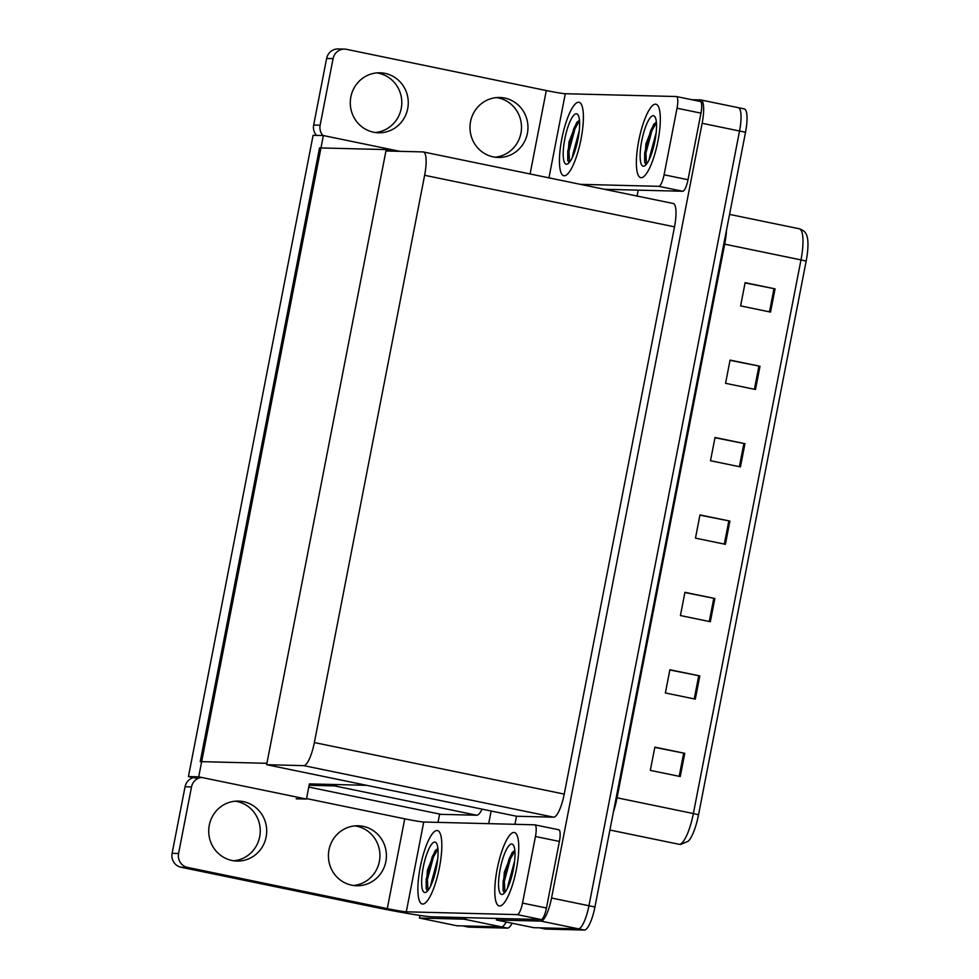 <?xml version="1.0" encoding="UTF-8"?>
<svg xmlns="http://www.w3.org/2000/svg" width="979" height="979" viewBox="0 0 979 979"><rect width="100%" height="100%" fill="white"/><g stroke="black" fill="none" stroke-linecap="round" stroke-linejoin="round"><path stroke-width="1.47" d="M438.017 822.372L439.583 814.308L441.003 814.344L308.764 787.067M441.003 814.344L476.736 815.238A23.68 5.972 -78.3 0 0 482.072 809.144M296.184 798.803L306.439 799.06L309.119 785.28L334.598 785.917A23.68 5.972 -78.3 0 0 336.935 784.583M309.119 785.28L309.388 783.885L366.635 785.329M466.518 917.666A23.68 5.972 101.7 0 1 464.046 919.159L501.456 926.88A23.68 5.972 101.7 0 0 506.167 921.998A23.68 5.972 101.7 0 1 501.456 926.88L456.826 925.755L419.428 918.033L419.93 915.426M464.046 919.159L419.428 918.033M611.973 189.485L611.716 190.807M491.152 811.016L488.692 823.657M188.445 776.58L198.713 776.836L323.364 135.555L313.096 135.298L188.445 776.58L197.88 778.525M323.364 135.555L399.824 151.329M198.713 776.836L306.439 799.06M393.937 151.182L386.203 149.591L266.912 763.302L200.242 761.625L319.533 147.902L386.203 149.591M691.663 99.699L700.597 99.919A23.68 5.972 101.7 0 1 700.866 99.956L738.264 107.666A23.68 5.972 101.7 0 0 737.995 107.641A23.68 5.972 101.7 0 1 738.264 107.666A23.68 5.972 101.7 0 1 739.537 131.015L588.954 905.746A23.68 5.972 101.7 0 1 578.381 928.814L533.751 927.688L496.353 919.979L496.647 918.424M700.866 99.956A23.68 5.972 101.7 0 1 702.139 123.293L551.544 898.024A23.68 5.972 101.7 0 1 540.971 921.104L496.353 919.979M514.942 824.318L516.508 816.241L553.661 817.184A23.68 5.972 -78.3 0 0 564.234 794.104L674.507 226.834A23.68 5.972 -78.3 0 0 673.234 203.497L423.356 151.953A23.68 5.972 -78.3 0 0 423.087 151.916L385.934 150.986L266.643 764.697L516.508 816.241M637.072 196.033L638.21 190.146M266.643 764.697L303.796 765.639A23.68 5.972 -78.3 0 0 314.357 742.559L424.629 175.29A23.68 5.972 -78.3 0 0 423.356 151.953M512.152 923.234A23.68 5.972 101.7 0 1 507.44 928.116L501.456 926.88L462.883 925.901A23.68 5.972 101.7 0 1 462.614 925.877M507.44 928.116L468.868 927.137A23.68 5.972 101.7 0 1 468.598 927.113L462.749 925.901M743.979 108.877A23.68 5.972 101.7 0 1 744.248 108.902L738.264 107.666A23.68 5.972 101.7 0 1 739.537 131.015L588.954 905.746A23.68 5.972 101.7 0 1 578.381 928.814L539.808 927.847A23.68 5.972 101.7 0 1 539.539 927.811M745.08 282.907L775.05 288.854L745.117 282.674L740.614 305.901L770.534 312.081L775.05 288.854M730.028 360.321L759.998 366.268L730.077 360.088L725.561 383.315L755.482 389.483L759.998 366.268M714.988 437.735L744.958 443.671L715.025 437.503L710.509 460.73L740.442 466.897L744.958 443.671M654.792 747.381L684.762 753.316L654.841 747.148L650.325 770.375L680.246 776.543L684.762 753.316M669.844 669.966L699.814 675.914L669.881 669.734L665.377 692.961L695.298 699.128L699.814 675.914M684.884 592.552L714.854 598.499L684.933 592.319L680.417 615.546L710.338 621.726L714.854 598.499M699.936 515.15L729.906 521.085L699.985 514.917L695.469 538.132L725.39 544.312L729.906 521.085M806.158 261.112L800.981 259.9A31.573 7.954 -78.3 0 0 799.292 228.78C803.294 230.114 805.766 232.304 806.708 235.339A28.415 7.159 101.7 0 1 806.158 261.112L698.541 814.761A28.415 7.159 101.7 0 1 688.323 841.181L680.576 844.461L678.912 844.265A31.573 7.954 -78.3 0 0 679.267 844.314A31.573 7.954 -78.3 0 0 693.365 813.549L698.541 814.761M744.248 108.902A23.68 5.972 101.7 0 1 745.521 132.251L594.938 906.982A23.68 5.972 101.7 0 1 584.365 930.05L545.792 929.083A23.68 5.972 101.7 0 1 545.523 929.047L539.674 927.835M235.229 801.189A29.994 29.003 -88.6 0 1 259.68 836.776A29.994 29.003 -88.6 0 1 233.724 860.786M266.141 836.935A29.994 29.003 -88.6 0 1 236.955 861.055A29.994 29.003 -88.6 0 1 209.286 825.211A29.994 29.003 -88.6 0 1 238.46 801.091A29.994 29.003 -88.6 0 1 266.141 836.935M354.924 825.884A29.994 29.003 -88.6 0 1 379.375 861.471A29.994 29.003 -88.6 0 1 353.431 885.481M385.836 861.63A29.994 29.003 -88.6 0 1 356.65 885.75A29.994 29.003 -88.6 0 1 328.981 849.894A29.994 29.003 -88.6 0 1 358.167 825.774A29.994 29.003 -88.6 0 1 385.836 861.63M513.926 832.456A37.496 9.447 -78.3 0 0 497.356 868.153A37.496 9.447 -78.3 0 0 499.204 905.954A37.496 9.447 -78.3 0 0 499.633 906.003A37.496 9.447 -78.3 0 0 516.202 870.307A37.496 9.447 -78.3 0 0 514.354 832.505A37.496 9.447 -78.3 0 0 513.926 832.456A37.496 9.447 101.7 0 1 514.354 832.505A37.496 9.447 101.7 0 1 516.202 870.307A37.496 9.447 101.7 0 1 499.633 906.003A37.496 9.447 101.7 0 1 499.204 905.954A37.496 9.447 101.7 0 1 497.356 868.153A37.496 9.447 101.7 0 1 513.926 832.456M437.001 830.522A37.496 9.447 -78.3 0 0 420.432 866.219A37.496 9.447 -78.3 0 0 422.279 904.009A37.496 9.447 -78.3 0 0 422.708 904.058A37.496 9.447 -78.3 0 0 439.277 868.361A37.496 9.447 -78.3 0 0 437.429 830.571A37.496 9.447 -78.3 0 0 437.001 830.522A37.496 9.447 101.7 0 1 437.429 830.571A37.496 9.447 101.7 0 1 439.277 868.361A37.496 9.447 101.7 0 1 422.708 904.058A37.496 9.447 101.7 0 1 422.279 904.009A37.496 9.447 101.7 0 1 420.432 866.219A37.496 9.447 101.7 0 1 437.001 830.522M535.452 836.507L522.517 903.079L546.453 908.01A11.846 2.986 101.7 0 1 541.167 919.55L431.837 916.797A47.359 2.08 -169 0 1 374.835 907.227L181.078 867.259A11.846 11.442 -88.6 0 1 172.108 853.333L178.57 853.492A11.846 11.442 91.4 0 0 187.54 867.418L387.28 908.622L404.743 818.823A15.786 0.698 -169 0 0 423.736 822.017L534.681 824.807A11.846 2.986 -78.3 0 1 534.815 824.832A11.846 2.986 -78.3 0 1 535.452 836.507L559.401 841.438L546.453 908.01M558.63 829.751A11.846 2.986 101.7 0 1 558.764 829.764A11.846 2.986 101.7 0 1 559.401 841.438M201.686 777.448A11.846 11.442 91.4 0 0 191.517 786.92L185.055 786.761L172.108 853.333M185.055 786.761A11.846 11.442 -88.6 0 1 193.438 777.607M191.517 786.92L178.57 853.492M306.525 798.57L404.743 818.823M423.736 822.017L406.285 911.816L517.23 914.606A11.846 2.986 -78.3 0 0 522.517 903.079M406.285 911.816A15.786 0.698 11 0 1 387.28 908.622M376.793 72.911A29.994 29.003 -88.6 0 1 401.243 108.485A29.994 29.003 -88.6 0 1 375.287 132.508M407.705 108.645A29.994 29.003 -88.6 0 1 378.518 132.777A29.994 29.003 -88.6 0 1 350.849 96.921A29.994 29.003 -88.6 0 1 380.023 72.801A29.994 29.003 -88.6 0 1 407.705 108.645M496.488 97.594A29.994 29.003 -88.6 0 1 520.938 133.181A29.994 29.003 -88.6 0 1 494.995 157.191M527.4 133.34A29.994 29.003 -88.6 0 1 498.213 157.46A29.994 29.003 -88.6 0 1 470.544 121.616A29.994 29.003 -88.6 0 1 499.731 97.496A29.994 29.003 -88.6 0 1 527.4 133.34M655.489 104.178A37.496 9.447 -78.3 0 0 638.92 139.862A37.496 9.447 -78.3 0 0 640.768 177.664A37.496 9.447 -78.3 0 0 641.196 177.713A37.496 9.447 -78.3 0 0 657.766 142.016A37.496 9.447 -78.3 0 0 655.918 104.227A37.496 9.447 -78.3 0 0 655.489 104.178A37.496 9.447 101.7 0 1 655.918 104.227A37.496 9.447 101.7 0 1 657.766 142.016A37.496 9.447 101.7 0 1 641.196 177.713A37.496 9.447 101.7 0 1 640.768 177.664A37.496 9.447 101.7 0 1 638.92 139.862A37.496 9.447 101.7 0 1 655.489 104.178M578.565 102.232A37.496 9.447 -78.3 0 0 561.995 137.929A37.496 9.447 -78.3 0 0 563.843 175.73A37.496 9.447 -78.3 0 0 564.271 175.779A37.496 9.447 -78.3 0 0 580.841 140.083A37.496 9.447 -78.3 0 0 578.993 102.281A37.496 9.447 -78.3 0 0 578.565 102.232A37.496 9.447 101.7 0 1 578.993 102.281A37.496 9.447 101.7 0 1 580.841 140.083A37.496 9.447 101.7 0 1 564.271 175.779A37.496 9.447 101.7 0 1 563.843 175.73A37.496 9.447 101.7 0 1 561.995 137.929A37.496 9.447 101.7 0 1 578.565 102.232M700.193 101.461A11.846 2.986 101.7 0 1 700.328 101.486A11.846 2.986 101.7 0 1 700.964 113.148L677.027 108.216L664.08 174.788L688.017 179.732A11.846 2.986 101.7 0 1 682.73 191.26L604.361 189.29M700.964 113.148L688.017 179.732M316.462 135.383A11.846 11.442 -88.6 0 1 313.672 125.043L320.133 125.214A11.846 11.442 91.4 0 0 322.923 135.543M530.092 173.968L546.306 90.545L346.554 49.342A11.846 11.442 91.4 0 0 333.08 58.63L326.619 58.471L313.672 125.043M326.619 58.471A11.846 11.442 -88.6 0 1 338.134 48.95L344.596 49.109M333.08 58.63L320.133 125.214M580.425 184.346L658.794 186.328A11.846 2.986 -78.3 0 0 664.08 174.788M677.027 108.216A11.846 2.986 -78.3 0 0 676.391 96.542A11.846 2.986 -78.3 0 0 676.244 96.529L565.299 93.727L548.95 177.86M546.306 90.545A15.786 0.698 -169 0 0 565.299 93.727M426.93 890.315L427.75 890.596L426.134 888.687L427.395 870.331L435.092 850.861L437.735 848.634M424.947 892.53A25.735 6.486 101.7 0 1 423.271 867.125A25.735 6.486 101.7 0 1 434.762 842.05A25.735 6.486 101.7 0 1 436.524 843.298A25.735 6.486 101.7 0 1 436.206 868.606A25.735 6.486 101.7 0 1 426.489 891.967A25.735 6.486 101.7 0 1 424.947 892.53M437.699 859.011L431.702 881.161A17.842 4.503 -78.3 0 0 431.935 883.156M431.702 881.161L430.54 886.313M437.931 849.013L433.403 857.09L427.382 879.583L428.007 890.462M435.814 850.029L432.204 856.845L426.195 879.338L426.171 888.822M503.855 892.261L504.674 892.53L503.059 890.621L504.32 872.265L512.017 852.807L514.66 850.58M501.872 894.463A25.735 6.486 101.7 0 1 500.196 869.058A25.735 6.486 101.7 0 1 511.687 843.984A25.735 6.486 101.7 0 1 513.449 845.232A25.735 6.486 101.7 0 1 513.131 870.539A25.735 6.486 101.7 0 1 503.414 893.9A25.735 6.486 101.7 0 1 501.872 894.463M514.624 860.957L508.627 883.107A17.842 4.503 -78.3 0 0 508.86 885.102M508.627 883.107L507.465 888.247M514.856 850.959L510.328 859.024L504.307 881.516L504.931 892.407M512.739 851.975L509.141 858.779L503.12 881.271L503.096 890.755M568.493 162.037L569.313 162.306L567.698 160.397L568.958 142.041L576.655 122.583L579.299 120.356M566.511 164.239A25.735 6.486 101.7 0 1 564.834 138.834A25.735 6.486 101.7 0 1 576.325 113.76A25.735 6.486 101.7 0 1 578.087 115.008A25.735 6.486 101.7 0 1 577.769 140.315A25.735 6.486 101.7 0 1 568.053 163.677A25.735 6.486 101.7 0 1 566.511 164.239M579.262 130.733L573.266 152.883A17.842 4.503 -78.3 0 0 573.498 154.878M573.266 152.883L572.103 158.023M579.495 120.735L574.967 128.8L568.946 151.292L569.57 162.184M577.377 121.751L573.78 128.555L567.759 151.047L567.734 160.532M645.418 163.97L646.25 164.252L644.623 162.343L645.883 143.974L653.58 124.517L656.236 122.289M643.436 166.185A25.735 6.486 101.7 0 1 641.759 140.78A25.735 6.486 101.7 0 1 653.25 115.706A25.735 6.486 101.7 0 1 655.012 116.942A25.735 6.486 101.7 0 1 654.694 142.249A25.735 6.486 101.7 0 1 644.977 165.622A25.735 6.486 101.7 0 1 643.436 166.185M656.187 132.667L650.191 154.817A17.842 4.503 -78.3 0 0 650.423 156.811M650.191 154.817L649.028 159.969M656.432 122.669L651.892 130.745L645.871 153.238L646.495 164.117M654.302 123.684L650.705 130.488L644.684 152.993L644.659 162.465M334.598 785.917L476.736 815.238M702.139 123.293L745.521 132.251M540.971 921.104L584.365 930.05M551.544 898.024L594.938 906.982M314.357 742.559L564.234 794.104M303.796 765.639L553.661 817.184M424.629 175.29L674.507 226.834M468.868 927.137L462.883 925.901M723.811 243.979L724.68 244.163L617.051 797.812A31.573 7.954 101.7 0 1 613.405 811.983M726.54 229.943A31.573 7.954 101.7 0 1 724.68 244.163L800.981 259.9L693.365 813.549L616.195 797.628M545.792 929.083L539.808 927.847M728.841 520.865L724.325 544.091M713.789 598.279L709.285 621.506M698.749 675.694L694.233 698.908M683.697 753.108L679.181 776.323M743.893 443.463L739.378 466.677M758.933 366.048L754.417 389.263M773.985 288.634L769.47 311.86M187.54 867.418L181.078 867.259M541.167 919.55L517.23 914.606M682.73 191.26L658.794 186.328M678.912 844.265L609.893 830.033M799.292 228.78L729.563 214.389M558.764 829.764L534.815 824.832M700.328 101.486L676.391 96.542"/></g></svg>
